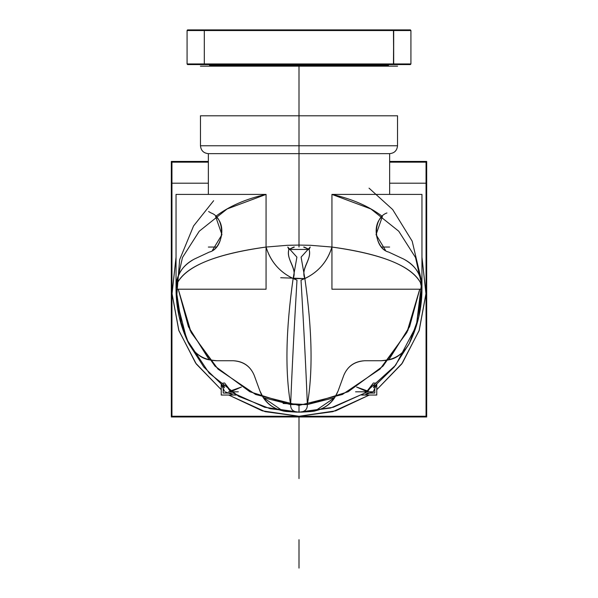 <?xml version="1.0" encoding="UTF-8"?>
<svg xmlns="http://www.w3.org/2000/svg" width="598" height="598" viewBox="0 0 598 598"><rect width="100%" height="100%" fill="white"/><g stroke="black" fill="none" stroke-linecap="round" stroke-linejoin="round"><path stroke-width="0.9" d="M389.642 161.438L426.68 161.438L426.68 416.978L171.32 416.978L171.32 161.438L208.358 161.438M223.204 386.016L223.204 393.073L233.198 393.073L264.682 407.275L298.888 412.164L264.682 407.275L233.198 393.065M223.204 382.825L224.467 387.751L223.204 382.825M228.541 391.817L238.363 391.817L228.541 391.817M224.467 382.825L229.998 391.122L241.383 387.048L231.276 391.541L224.467 382.825L229.998 391.122L241.383 387.048M299.06 412.164L333.318 407.275L364.802 393.065L374.797 393.073L374.797 386.016M359.637 391.817L369.459 391.817L359.637 391.817M373.533 387.751L374.797 382.825L373.533 387.751M356.617 387.048L368.002 391.122L373.533 382.825L366.724 391.541L356.617 387.048L368.002 391.122L373.533 382.825M355.563 391.817L373.533 391.817M236.419 395.039L221.23 395.039L221.23 384.447M225.177 391.817L233.452 395.039L225.177 391.817L233.452 395.039L235.971 394.777M221.357 384.544L224.467 391.099M361.581 395.039L376.77 395.039L376.77 384.447M362.029 394.777L364.548 395.039L362.029 394.777L364.548 395.039L372.823 391.817M373.533 391.099L376.643 384.544M208.358 183.197L171.947 183.197L171.947 416.26L426.053 416.26L426.053 162.155L389.642 162.155M171.947 183.197L171.947 162.155L208.358 162.155M299 416.888L311.67 416.26L299 416.888L286.33 416.26L299 416.888L311.67 416.26L299 416.888L286.33 416.26L299 416.888M426.053 301.87L426.053 276.545M299 247.049L299 153.641L389.642 153.641L208.358 153.641L299 153.641L299 245.068L299 153.641L208.358 153.641L299 153.641L208.358 153.641L299 153.641L299 145.763L200.48 145.763L299 145.763L299 153.641L208.358 153.641L299 153.641L299 145.763L200.48 145.763L397.52 145.763L299 145.763L397.52 145.763L299 145.763L299 115.81L299 145.763L397.52 145.763L299 145.763L397.52 145.763L299 145.763L299 64.577L299 145.763L200.48 145.763L299 145.763L200.48 145.763L299 145.763L299 153.641L389.642 153.641L299 153.641L389.642 153.641L299 153.641L299 247.049M381.771 247.049L389.642 247.049M421.896 293.087L421.956 289.208L331.935 289.208L331.935 194.41C352.035 198.865 368.854 206.205 382.399 216.431C368.906 206.228 352.087 198.887 331.935 194.41L371.223 194.41L331.935 194.41L331.935 247.049L310.796 245.315L299 245.068L287.204 245.315L266.065 247.049C216.252 254.053 186.785 265.826 177.658 282.383L176.044 289.208L176.066 291.51M369.033 188.146L392.669 209.554L412.179 241.166L421.732 281.778L416.35 325.895L395.637 365.221L364.66 393.163L330.619 408.023L299 412.164L270.049 408.703L238.751 396.392L209.121 373.107L186.748 339.38L176.47 299.426L179.632 259.741L193.558 225.962L213.65 200.704L193.558 225.962L179.632 259.741L176.47 299.426L186.748 339.38L209.121 373.107L238.751 396.392L270.049 408.703L299 412.164L330.619 408.023L364.66 393.163L395.637 365.221L416.35 325.895L421.732 281.778L412.179 241.166L392.669 209.554L369.033 188.146L392.669 209.554L412.179 241.166L421.732 281.778L416.35 325.895L395.637 365.221L364.66 393.163L330.619 408.023L299 412.164L270.049 408.703L238.751 396.392L209.121 373.107L186.748 339.38L176.47 299.426L179.632 259.741L193.558 225.962L213.65 200.704L193.558 225.962L179.632 259.741L176.47 299.426L186.748 339.38L209.121 373.107L238.751 396.392L270.049 408.703L299 412.164L330.619 408.023L364.66 393.163L395.637 365.221L416.35 325.895L421.732 281.778L412.179 241.166L392.669 209.554L369.033 188.146L392.669 209.554L412.179 241.166L421.732 281.778L416.35 325.895L395.637 365.221L364.66 393.163L330.619 408.023L299 412.164L270.049 408.703L238.751 396.392L209.121 373.107L186.748 339.38L176.47 299.426L179.632 259.741L193.558 225.962L213.65 200.704M177.27 306.512L177.733 309.502M177.95 310.781L178.585 314.07M179.931 319.878L180.118 320.588M181.643 325.88L181.919 326.747M187.495 341.024L188.452 343.028C194.335 352.917 201.264 358.523 209.24 359.839L188.4 326.68L178.264 289.208L188.4 326.68L209.24 359.839L216.797 360.751C203.993 360.205 194.544 354.3 188.452 343.028C194.335 352.917 201.272 358.523 209.24 359.839M194.26 259.106L209.352 252.064L194.26 259.106C182.779 265.497 176.739 274.325 176.126 285.59C176.739 274.325 182.779 265.497 194.26 259.106C182.891 265.011 176.829 274.362 176.066 287.152L176.044 289.208L177.658 282.383C187.458 265.542 216.924 253.776 266.065 247.041C216.252 254.053 186.785 265.826 177.658 282.383L176.044 289.208C176.111 308.09 180.245 326.03 188.452 343.028M296.817 412.142L286.233 411.499L299 412.164L311.767 411.499L301.198 412.142M421.874 285.575L415.52 257.514L398.746 231.217L370.887 208.956L331.935 194.41L421.956 194.41L421.956 289.208L420.342 282.383C411.215 265.826 381.748 254.053 331.935 247.049L331.935 194.41L370.887 208.956L398.746 231.217L415.52 257.514L421.874 285.575L421.956 289.208L421.934 287.152C421.171 274.362 415.109 265.011 403.74 259.106C415.221 265.497 421.261 274.325 421.874 285.59C421.261 274.325 415.221 265.497 403.74 259.106L388.648 252.064L403.74 259.106M409.675 342.766L410.721 340.546M411.947 337.795L413.069 335.097M413.405 334.252L414.466 331.456M415.999 327.016L416.985 323.81M417.255 322.89L418.196 319.384M419.392 314.189L420.185 309.996M420.215 309.809L420.753 306.34M421.284 302.035L421.59 298.649M421.635 298.066L421.859 294.014M426.053 183.197L389.642 183.197M421.956 288.984L416.088 326.74M181.889 326.658L176.044 288.909M176.044 257.2L172.037 293.91L178.75 330.223L195.621 363.068L221.23 389.679L196.294 364.003L178.899 330.664L172.015 293.446L176.044 257.2L172.015 293.446L178.899 330.664L196.294 364.003L221.23 389.679M228.705 395.039L262.283 410.841L299 416.26L335.717 410.841L369.295 395.039L332.847 411.671L299 416.26L265.153 411.671L228.705 395.039L265.153 411.671L299 416.26L332.847 411.671L369.295 395.039M376.77 389.679L402.379 363.068L419.25 330.223L425.963 293.91L421.956 257.2L425.985 293.446L419.101 330.664L401.707 364.003L376.77 389.679L401.707 364.003L419.101 330.664L425.985 293.446L421.956 257.2M385.463 250.248L376.052 234.64L382.399 216.431C370.446 225.797 377.42 249.77 388.648 252.064C373.376 248.275 372.053 218.061 386.936 212.955M315.153 410.953L334.723 397.633L307.342 404.547C307.529 409.525 304.748 412.067 299 412.164L299 405.422L342.355 394.508L379.969 369.138L406.902 332.458L419.736 289.208L409.6 326.68L388.76 359.839L409.6 326.68L419.736 289.208L406.902 332.458L379.969 369.138L342.355 394.508L299 405.422L255.645 394.508L218.031 369.138L191.098 332.458L178.264 289.208L191.098 332.458L218.031 369.138L255.645 394.508L299 405.422L299 412.164C304.748 412.067 307.529 409.525 307.342 404.547L334.723 397.633C329.655 405.392 322.008 410.011 311.767 411.491L299 412.164C293.252 412.067 290.471 409.525 290.658 404.547C284.984 371.986 285.807 329.991 293.125 278.578L304.875 278.578C318.584 271.873 327.607 261.363 331.935 247.049C381.748 254.053 411.215 265.826 420.342 282.383C410.542 265.542 381.076 253.776 331.935 247.041L310.796 245.315L331.935 247.049C327.607 261.363 318.584 271.873 304.875 278.578C312.201 330.103 313.023 372.091 307.342 404.547C306.124 372.591 304.016 331.12 301.018 280.133C316.626 274.041 326.934 263.008 331.935 247.041C327.607 261.363 318.584 271.881 304.868 278.586L280.694 277.734M374.086 386.57L394.179 367.037L409.338 343.469L418.75 317.075L421.956 289.238L418.75 317.075L409.338 343.469L394.179 367.037L374.086 386.57M299.112 412.164L333.318 407.275L364.802 393.065M409.548 343.028C403.665 352.917 396.736 358.523 388.76 359.839L381.203 360.751C394.007 360.205 403.456 354.3 409.548 343.028C417.755 326.03 421.889 308.09 421.956 289.208L420.342 282.383M338.117 390.92L343.813 375.275C347.715 366.133 354.629 361.297 364.548 360.751L381.203 360.751L364.548 360.751C354.494 361.513 347.58 366.357 343.813 375.275L338.117 390.92L334.723 397.633L338.117 390.92C333.221 402.76 324.437 409.623 311.767 411.499L312.642 411.394M313.539 411.26L314.451 411.095M283.101 403.463L307.342 404.547L290.658 404.547L307.342 404.547C313.016 371.986 312.193 329.991 304.875 278.578C312.201 330.103 313.023 372.091 307.342 404.547L348.141 391.75L383.026 366.103L407.843 330.522L419.736 289.208M307.35 404.547L290.464 404.532M223.914 386.57L203.821 367.037L188.662 343.469L179.251 317.075L176.044 289.238L179.251 317.075L188.662 343.469L203.821 367.037L223.914 386.57M299 412.164L299 405.422L299 412.164C293.252 412.067 290.471 409.525 290.658 404.547L263.277 397.633C268.345 405.392 275.992 410.011 286.233 411.491L299 412.164M208.605 211.535L211.064 212.955C225.947 218.061 224.624 248.275 209.352 252.064C220.58 249.77 227.554 225.797 215.601 216.431C229.146 206.205 245.965 198.865 266.065 194.41L227.113 208.956L199.254 231.217L182.48 257.514L176.126 285.575L176.044 289.208L266.065 289.208L266.065 194.41L176.044 194.41L176.044 289.208L177.658 282.383M285.358 411.394L286.233 411.499C273.563 409.623 264.779 402.76 259.883 390.92L254.187 375.275C250.285 366.133 243.371 361.297 233.452 360.751L216.797 360.751L233.452 360.751C243.506 361.513 250.42 366.357 254.187 375.275L259.883 390.92L263.277 397.633L290.658 404.547L249.859 391.75L214.974 366.103L190.157 330.522L178.264 289.208M303.635 247.049L309.091 249.448C312.059 259.853 300.405 268.614 304.875 278.578L293.125 278.578C297.595 268.614 285.941 259.853 288.909 249.448L293.753 247.049L288.909 249.448L309.091 249.448C312.238 259.637 300.39 267.695 304.883 278.578C300.405 268.614 312.059 259.853 309.091 249.448L304.247 247.049L309.091 249.448L288.886 249.448C285.754 259.622 297.61 267.702 293.117 278.578C285.807 329.991 284.984 371.986 290.658 404.547C291.876 372.591 293.984 331.12 296.982 280.133C281.374 274.041 271.066 263.008 266.065 247.041L266.065 194.41L266.065 247.049L287.204 245.315L266.065 247.049C270.393 261.363 279.416 271.873 293.125 278.578C279.416 271.873 270.393 261.363 266.065 247.049C270.393 261.363 279.416 271.881 293.132 278.586L304.883 278.578L301.093 257.133L310.22 247.049L309.091 249.448L288.909 249.448L287.78 247.049L288.909 249.448L294.366 247.049M212.492 250.278L221.94 234.67L215.601 216.431C229.094 206.228 245.913 198.895 266.065 194.41L226.777 194.41L266.065 194.41L227.113 208.956L199.254 231.217L182.48 257.514L176.126 285.575M208.358 247.049L216.229 247.049M171.947 301.87L171.947 276.545M397.52 115.81L397.52 145.763C397.05 150.547 394.426 153.178 389.642 153.641L389.642 194.41L389.642 153.641C394.426 153.178 397.05 150.547 397.52 145.763L397.52 115.81L200.48 115.81L200.48 145.763C200.95 150.547 203.574 153.178 208.358 153.641L208.358 194.41L208.358 153.641C203.574 153.178 200.95 150.547 200.48 145.763L200.48 115.81M287.204 245.307L299 245.068L287.204 245.315M288.909 249.448L287.78 247.049L296.907 257.133L293.132 278.586C297.595 268.614 285.941 259.853 288.909 249.448L293.753 247.049M309.091 249.448L310.22 247.049L309.091 249.448M310.796 245.307L299 245.068L310.796 245.315M263.277 397.625L282.847 410.953M283.549 411.095L284.461 411.26M259.921 391.032L260.825 393.222M260.892 393.372L261.879 395.33M261.894 395.353L263.202 397.52M385.172 360.504L388.76 359.839M209.935 65.369L209.151 66.154L209.935 65.369L209.151 64.577L209.935 65.369L388.065 65.369L388.85 64.577L388.065 65.369L388.85 66.154L388.065 65.369M410.288 29.9L410.923 30.528L393.686 30.528L393.454 29.9L204.546 29.9L204.314 30.528L187.077 30.528L204.314 30.528L204.314 29.9L393.686 29.9L393.686 30.528L410.923 30.528L410.288 29.9L187.712 29.9L187.077 30.528L187.563 29.9M393.275 64.577L393.686 63.949L393.454 29.9L204.546 29.9L204.314 30.528L204.725 29.9M204.725 64.577L204.314 63.949L204.314 30.528L204.314 63.949L187.077 63.949L187.077 30.528L187.712 29.9M187.563 64.577L187.077 63.949L204.314 63.949L204.546 64.577L393.454 64.577L393.686 30.528L393.275 29.9M410.437 64.577L410.923 63.949L410.923 30.528L410.437 29.9M410.923 63.949L393.686 63.949L393.686 64.577L204.314 64.577L204.314 30.528L187.077 30.528L410.923 30.528L410.923 63.949L410.923 30.528L393.686 30.528L393.686 63.949L187.077 63.949L187.077 30.528L187.077 63.949L187.077 30.528L187.077 63.949L204.314 63.949L204.546 64.577L393.454 64.577L393.686 63.949L410.923 63.949L410.923 30.528L410.923 63.949L410.288 64.577L187.712 64.577L187.077 63.949L410.923 63.949L410.288 64.577M299 64.577L299 65.369L299 64.577M187.077 30.528L410.923 30.528M187.077 63.949L187.712 64.577M388.124 65.369L209.876 65.369M397.588 115.81L200.412 115.81M397.588 66.154L200.412 66.154M245.262 66.154L209.248 66.154M210.511 66.154L219.152 66.154M299 431.749L299 455.392L299 431.749M299 416.978L299 478.579L299 416.978M299 539.725L299 568.1L299 539.725M299 435.172L299 435.807L299 435.172"/></g></svg>
